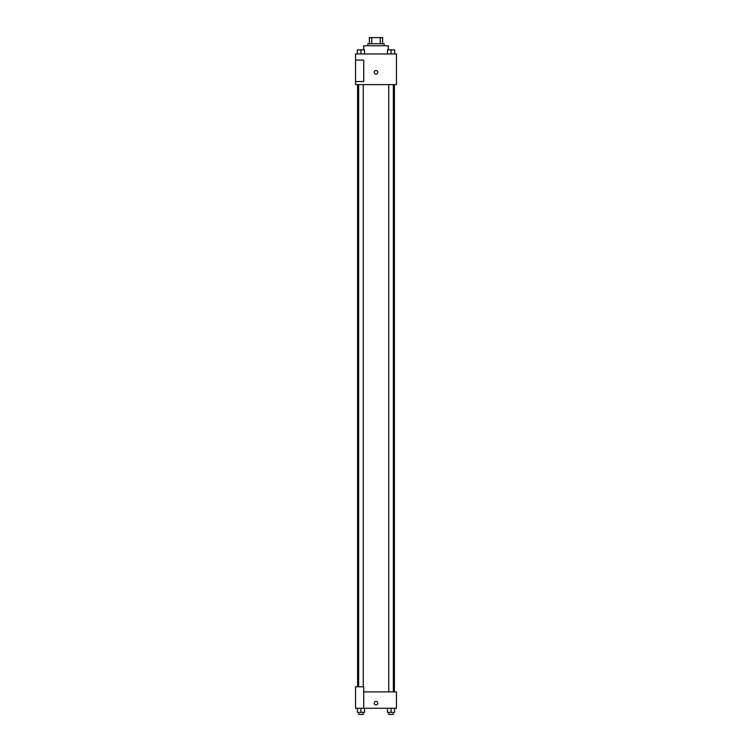 <?xml version="1.0" encoding="UTF-8"?>
<svg xmlns="http://www.w3.org/2000/svg" width="752" height="752" viewBox="0 0 752 752"><rect width="100%" height="100%" fill="white"/><g stroke="black" fill="none" stroke-linecap="round" stroke-linejoin="round"><path stroke-width="1.13" d="M371.695 43.738L371.695 37.6L369.354 37.6L369.354 43.738L369.354 37.6M371.695 37.6L382.646 37.6L382.646 43.738M380.305 43.738L380.305 37.6M367.822 45.778L367.822 43.738L384.178 43.738L384.178 45.778M388.267 49.867L388.267 45.778L363.733 45.778L363.733 49.867M355.555 53.956L396.445 53.956L396.445 84.628L355.555 84.628L355.555 81.564L363.733 81.564L363.733 60.094L355.555 60.094L355.555 53.956M374.214 72.361A1.786 1.786 0 0 1 376.893 70.81A1.786 1.786 0 0 1 376.893 73.912A1.786 1.786 0 0 1 374.214 72.361M355.555 60.094L355.555 81.564M363.733 691.906L396.445 691.906L396.445 708.262L355.555 708.262L355.555 686.792L363.733 686.792L363.733 708.262M374.214 703.158A1.786 1.786 0 0 1 376.893 701.607A1.786 1.786 0 0 1 376.893 704.699A1.786 1.786 0 0 1 374.214 703.158M387.468 708.262L387.468 712.351L394.631 712.351L394.631 708.262L394.631 712.351M391.049 712.351L391.049 708.262M393.343 712.351L393.343 714.4L388.746 714.4L388.746 712.351M357.369 708.262L357.369 712.351L364.532 712.351L364.532 708.262L364.532 712.351M360.951 712.351L360.951 708.262M363.254 712.351L363.254 714.4L358.657 714.4L358.657 712.351M387.468 53.956L387.468 49.867L394.631 49.867L394.631 53.956L394.631 49.867M391.049 53.956L391.049 49.867L388.746 49.848M393.343 49.867L391.049 49.848M357.369 53.956L357.369 49.867L364.532 49.867L364.532 53.956L364.532 49.867M360.951 53.956L360.951 49.867L358.657 49.848M363.254 49.867L360.951 49.848M394.405 691.906L394.405 84.628M357.595 686.792L357.595 84.628M388.746 84.628L388.746 691.906M393.343 84.628L393.343 691.906M363.254 686.792L363.254 84.628M358.657 686.792L358.657 84.628"/></g></svg>
